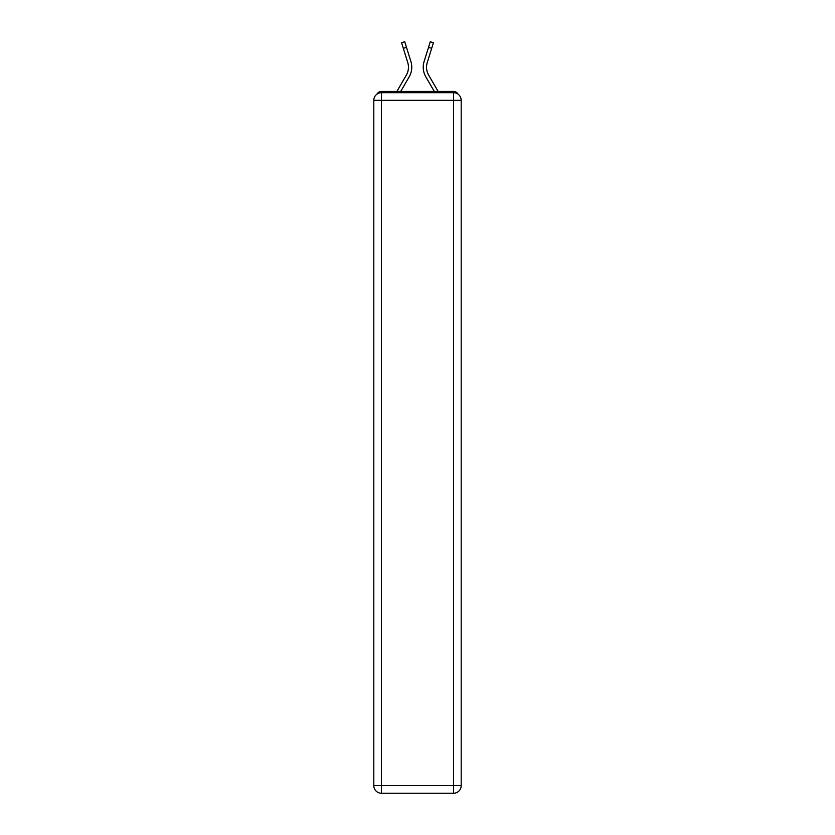 <?xml version="1.0" encoding="UTF-8"?>
<svg xmlns="http://www.w3.org/2000/svg" width="835" height="835" viewBox="0 0 835 835"><rect width="100%" height="100%" fill="white"/><g stroke="black" fill="none" stroke-linecap="round" stroke-linejoin="round"><path stroke-width="1.25" d="M458.071 94.188A5.093 5.093 0 0 0 453.551 91.422L381.449 91.422A5.093 5.093 0 0 0 376.929 94.188M381.449 91.422L396.896 91.422L406.332 75.14A15.792 15.792 0 0 0 407.741 62.531L401.583 42.731L404.745 41.75L410.904 61.539A19.111 19.111 0 0 1 409.192 76.799L400.727 91.422M431.685 48.326L428.522 47.344L430.255 41.75L433.417 42.731L427.259 62.531A15.792 15.792 0 0 0 428.668 75.14A15.792 15.792 0 0 1 427.259 62.531A15.792 15.792 0 0 0 428.668 75.14A15.792 15.792 0 0 1 427.259 62.531A15.792 15.792 0 0 0 428.668 75.14A15.792 15.792 0 0 1 427.259 62.531A15.792 15.792 0 0 0 428.668 75.14A15.792 15.792 0 0 1 427.259 62.531A15.792 15.792 0 0 0 428.668 75.14A15.792 15.792 0 0 1 427.259 62.531A15.792 15.792 0 0 0 428.668 75.14A15.792 15.792 0 0 1 427.259 62.531A15.792 15.792 0 0 0 428.668 75.14A15.792 15.792 0 0 1 427.259 62.531A15.792 15.792 0 0 0 428.668 75.14A15.792 15.792 0 0 1 427.259 62.531A15.792 15.792 0 0 0 428.668 75.14A15.792 15.792 0 0 1 427.259 62.531A15.792 15.792 0 0 0 428.668 75.14L438.104 91.422L453.551 91.422M428.522 47.344L424.096 61.539A19.111 19.111 0 0 0 425.808 76.799L434.273 91.422M406.478 47.344L410.904 61.539L406.478 47.344L410.904 61.539L406.478 47.344L410.904 61.539L406.478 47.344L410.904 61.539L406.478 47.344L410.904 61.539L406.478 47.344L410.904 61.539L406.478 47.344L410.904 61.539L406.478 47.344L410.904 61.539L406.478 47.344L410.904 61.539L406.478 47.344L403.315 48.326M406.332 75.14A15.792 15.792 0 0 0 407.741 62.531A15.792 15.792 0 0 1 406.332 75.14A15.792 15.792 0 0 0 407.741 62.531A15.792 15.792 0 0 1 406.332 75.14A15.792 15.792 0 0 0 407.741 62.531A15.792 15.792 0 0 1 406.332 75.14A15.792 15.792 0 0 0 407.741 62.531A15.792 15.792 0 0 1 406.332 75.14A15.792 15.792 0 0 0 407.741 62.531A15.792 15.792 0 0 1 406.332 75.14A15.792 15.792 0 0 0 407.741 62.531A15.792 15.792 0 0 1 406.332 75.14A15.792 15.792 0 0 0 407.741 62.531A15.792 15.792 0 0 1 406.332 75.14A15.792 15.792 0 0 0 407.741 62.531A15.792 15.792 0 0 1 406.332 75.14A15.792 15.792 0 0 0 407.741 62.531M381.449 92.695L453.551 92.695A7.64 7.64 0 0 1 461.191 100.346L461.191 785.61A7.64 7.64 0 0 1 453.551 793.25L381.449 793.25L381.449 785.61L453.551 785.61L453.551 100.346L381.449 100.346L381.449 785.61L373.809 785.61L373.809 100.346L381.449 100.346L381.449 92.695A7.64 7.64 0 0 0 373.809 100.346A7.64 7.64 0 0 1 381.449 92.695M373.809 785.61A7.64 7.64 0 0 0 381.449 793.25A7.64 7.64 0 0 1 373.809 785.61M453.551 793.25A7.64 7.64 0 0 0 461.191 785.61L453.551 785.61L453.551 793.25M461.191 100.346A7.64 7.64 0 0 0 453.551 92.695L453.551 100.346L461.191 100.346"/></g></svg>

